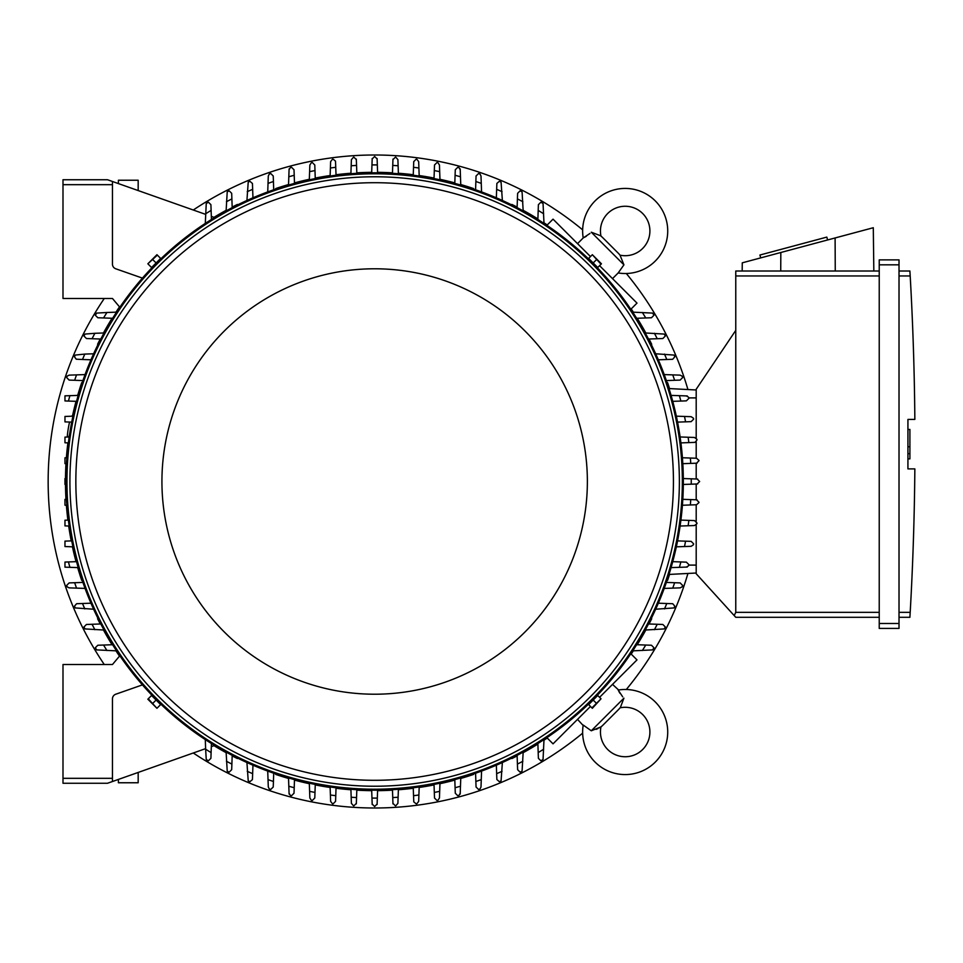 <?xml version="1.0" encoding="UTF-8"?>
<svg xmlns="http://www.w3.org/2000/svg" width="963" height="963" viewBox="0 0 963 963"><rect width="100%" height="100%" fill="white"/><g stroke="black" fill="none" stroke-linecap="round" stroke-linejoin="round"><path stroke-width="1.44" d="M134.724 189.338L136.626 190.012M600.984 726.884A25.724 25.724 0 0 0 603.139 724.946L618.09 709.996A25.724 25.724 0 0 0 620.028 707.829A24.737 24.737 0 0 1 642.658 749.515A24.737 24.737 0 0 1 600.984 726.884L591.294 730.785L583.205 725.043A42.541 42.541 0 0 0 583.145 725.464A42.541 42.541 0 0 0 655.261 762.106A42.541 42.541 0 0 0 618.186 690.062L622.688 696.827M591.294 730.785L623.928 698.151L620.545 707.059M619.955 693.276L618.848 691.398M596.097 729.352L598.035 728.558M599.564 727.775L600.202 727.402M583.145 725.464L577.535 719.361M612.516 684.38L618.607 689.99M630.825 653.721L637 659.896L599.564 697.332M590.475 706.421L553.039 743.845L546.876 737.682M651.698 618.752L651.698 618.752A309.183 309.183 0 0 1 649.038 623.976M511.895 758.555L511.895 758.555A309.183 309.183 0 0 0 517.131 755.895M523.162 752.681A309.183 309.183 0 0 0 537.884 744.074M543.975 740.198A309.183 309.183 0 0 0 547.225 738.031M631.174 654.082A309.183 309.183 0 0 0 633.341 650.832M637.217 644.741A309.183 309.183 0 0 0 645.824 630.007M667.6 580.352L667.6 580.352A309.183 309.183 0 0 0 669.538 574.417M473.507 774.457L473.507 774.457A309.183 309.183 0 0 1 460.747 778.453M193.286 752.994A326.493 326.493 0 0 0 582.639 733.168M626.311 689.496A326.493 326.493 0 0 0 687.931 573.454M687.931 389.546A326.493 326.493 0 0 0 626.311 273.504M582.639 229.832A326.493 326.493 0 0 0 193.286 210.006M104.281 298.47A326.493 326.493 0 0 0 104.281 664.53M473.507 188.543L473.507 188.543A309.183 309.183 0 0 0 460.747 184.547M454.825 182.898A309.183 309.183 0 0 0 439.959 179.299M434.048 178.071A309.183 309.183 0 0 0 419.158 175.543M413.271 174.736A309.183 309.183 0 0 0 398.381 173.232M392.483 172.834A309.183 309.183 0 0 0 377.592 172.329M371.706 172.329A309.183 309.183 0 0 0 356.804 172.834M350.917 173.232A309.183 309.183 0 0 0 336.027 174.736M330.128 175.543A309.183 309.183 0 0 0 315.25 178.071M309.34 179.299A309.183 309.183 0 0 0 294.473 182.898M288.539 184.547A309.183 309.183 0 0 0 275.791 188.543L275.791 188.543M511.895 204.445L511.895 204.445A309.183 309.183 0 0 1 517.131 207.105M651.698 344.248L651.698 344.248A309.183 309.183 0 0 0 649.038 339.024M645.824 332.993A309.183 309.183 0 0 0 637.217 318.259M633.341 312.168A309.183 309.183 0 0 0 631.174 308.918M547.225 224.969A309.183 309.183 0 0 0 543.975 222.802M537.884 218.926A309.183 309.183 0 0 0 523.162 210.319M667.6 382.648L667.6 382.648A309.183 309.183 0 0 1 669.538 388.583M275.791 774.457L275.791 774.457A309.183 309.183 0 0 0 288.539 778.453M294.473 780.102A309.183 309.183 0 0 0 309.34 783.701M315.25 784.929A309.183 309.183 0 0 0 330.128 787.457M336.027 788.264A309.183 309.183 0 0 0 350.917 789.768M356.804 790.166A309.183 309.183 0 0 0 371.706 790.671M377.592 790.671A309.183 309.183 0 0 0 392.483 790.166M398.381 789.768A309.183 309.183 0 0 0 413.271 788.264M419.158 787.457A309.183 309.183 0 0 0 434.048 784.929M439.959 783.701A309.183 309.183 0 0 0 454.825 780.102M237.404 758.555L237.404 758.555A309.183 309.183 0 0 1 232.167 755.895M97.6 618.752L97.6 618.752A309.183 309.183 0 0 0 100.248 623.976M103.462 630.007A309.183 309.183 0 0 0 112.069 644.741M115.957 650.832A309.183 309.183 0 0 0 119.508 656.14M214.003 745.675A309.183 309.183 0 0 0 226.136 752.681M81.699 580.352L81.699 580.352A309.183 309.183 0 0 1 77.69 567.604M65.484 484.449A309.183 309.183 0 0 0 65.978 499.34M66.375 505.226A309.183 309.183 0 0 0 67.892 520.116M68.686 526.015A309.183 309.183 0 0 0 71.226 540.893M72.442 546.803A309.183 309.183 0 0 0 76.041 561.67M81.699 382.648L81.699 382.648A309.183 309.183 0 0 0 77.69 395.396M76.041 401.33A309.183 309.183 0 0 0 72.442 416.16M67.892 442.884A309.183 309.183 0 0 0 66.375 457.774M65.978 463.66A309.183 309.183 0 0 0 65.484 478.551M97.6 344.248L97.6 344.248A309.183 309.183 0 0 1 100.248 339.024M237.404 204.445L237.404 204.445A309.183 309.183 0 0 0 232.167 207.105M226.136 210.319A309.183 309.183 0 0 0 214.003 217.325M119.508 306.86A309.183 309.183 0 0 0 115.957 312.168M112.069 318.259A309.183 309.183 0 0 0 103.462 332.993M116.559 650.856L96.661 649.905A325.013 325.013 0 0 1 95.349 647.714L97.829 645.246L112.647 644.716M106.929 650.507A316.598 316.598 0 0 1 103.559 645.041M68.385 520.104L64.966 520.225L64.966 525.882L69.192 526.039M71.719 540.881L64.966 541.122L64.966 546.551L72.947 546.828M68.433 561.935L64.966 562.067L64.966 567.159L69.902 567.327A316.598 316.598 0 0 1 68.433 561.935L76.546 561.658M85.069 588.417L69.155 587.863L67.193 586.888A325.013 325.013 0 0 1 66.688 585.384L69.155 582.916M69.095 582.916L75.307 582.699M76.534 588.116A316.598 316.598 0 0 1 74.657 582.723L82.926 582.422M93.616 609.218L75.234 607.93A325.013 325.013 0 0 1 74.488 606.16L76.643 603.705L90.955 603.199M84.816 608.917A316.598 316.598 0 0 1 82.493 603.5M104.04 630.031L84.997 628.923A325.013 325.013 0 0 1 83.986 626.937L86.465 624.469L100.802 623.964M94.88 629.706A316.598 316.598 0 0 1 92.063 624.265M66.471 499.328L64.966 499.376L64.966 505.178L66.868 505.25M65.978 484.461L64.966 484.425L64.966 478.575L65.978 478.539M66.471 463.672L64.966 463.624L64.966 457.822L66.868 457.75M78.22 567.616L69.902 567.327M107.519 783.256L62.992 783.256L107.519 783.256L112.454 781.511L112.454 698.885A4.947 4.947 0 0 1 115.765 694.215L142.428 684.886A308.69 308.69 0 0 1 119.833 655.743L112.454 664.53L62.992 664.53L62.992 783.256M69.565 422.047A11.869 1.24 -80 0 0 68.457 427.512A11.869 1.24 -80 0 0 67.29 437.033M68.842 436.973A11.869 1.24 -80 0 0 69.613 434.157M111.913 181.285L107.519 179.744L62.992 179.744L62.992 298.47L112.454 298.47L119.833 307.257A308.69 308.69 0 0 1 142.428 278.114L115.765 268.785A4.947 4.947 0 0 1 112.454 264.115L112.454 181.489L205.613 214.364M160.123 258.951L152.094 266.98M597.192 266.98L589.175 258.951M68.385 442.896L64.966 442.775L64.966 437.118L69.192 436.961M71.719 422.119L64.966 421.878L64.966 416.449L72.947 416.172M76.546 401.342L68.433 401.065A316.598 316.598 0 0 1 69.902 395.673L78.22 395.384M68.433 401.065L64.966 400.933L64.966 395.841L69.902 395.673M82.926 380.578L74.657 380.277A316.598 316.598 0 0 1 76.534 374.884L85.069 374.583M69.155 380.084L66.688 377.616A325.013 325.013 0 0 1 67.193 376.112L69.155 375.137L76.534 374.884M75.307 380.301L69.095 380.084M90.955 359.801L82.493 359.5A316.598 316.598 0 0 1 84.816 354.083L93.616 353.782M82.493 359.5L76.246 359.199L74.488 356.84A325.013 325.013 0 0 1 75.234 355.07L84.816 354.083M100.802 339.036L92.063 338.735A316.598 316.598 0 0 1 94.88 333.294L104.04 332.969M92.063 338.735L86.465 338.531L83.986 336.063A325.013 325.013 0 0 1 84.997 334.077L94.88 333.294M112.647 318.284L103.559 317.959A316.598 316.598 0 0 1 106.929 312.494L116.559 312.144M103.559 317.959L97.829 317.754L95.349 315.286A325.013 325.013 0 0 1 96.661 313.095L106.929 312.494M683.333 481.5A308.69 308.69 0 0 0 374.643 172.81A308.69 308.69 0 0 0 65.953 481.5A308.69 308.69 0 0 0 374.643 790.19A308.69 308.69 0 0 0 683.333 481.5A308.69 308.69 0 0 0 374.643 172.81A308.69 308.69 0 0 0 65.953 481.5M679.372 481.5A304.729 304.729 0 0 0 374.643 176.771A304.729 304.729 0 0 0 69.914 481.5A304.729 304.729 0 0 0 374.643 786.229A304.729 304.729 0 0 0 679.372 481.5M673.438 481.5A298.795 298.795 0 0 0 374.643 182.705A298.795 298.795 0 0 0 75.848 481.5A298.795 298.795 0 0 0 374.643 780.295A298.795 298.795 0 0 0 673.438 481.5M587.37 481.5A212.715 212.715 0 0 0 374.643 268.785A212.715 212.715 0 0 0 161.928 481.5A212.715 212.715 0 0 0 374.643 694.215A212.715 212.715 0 0 0 587.37 481.5M148.266 264.211L151.564 267.509L160.652 258.421L156.945 254.701L147.857 263.802L157.354 255.111M156.114 262.959L152.804 259.661M591.944 255.111L588.634 258.421L597.734 267.509L601.442 263.802L592.341 254.701L601.032 264.211M593.184 262.959L596.482 259.661M697.188 479.032L699.656 481.5L697.188 483.968M683.321 478.539L691.241 478.816A316.598 316.598 0 0 1 691.241 484.184L683.321 484.461M691.013 478.804L697.657 479.044M697.657 483.956L691.013 484.196M682.815 499.328L690.736 499.604A316.598 316.598 0 0 1 690.375 504.961L682.418 505.25M690.23 499.58L697.043 499.821M696.526 499.809L698.994 502.277A325.013 325.013 0 0 1 698.969 502.59L696.526 504.756L690.375 504.961M697.043 463.179L690.23 463.42M682.418 457.75L690.375 458.039A316.598 316.598 0 0 1 690.736 463.396L682.815 463.672M690.375 458.039L696.526 458.244L698.969 460.41A325.013 325.013 0 0 1 698.994 460.723L696.526 463.191M680.107 436.961L694.516 437.467L696.911 439.309A325.013 325.013 0 0 1 696.995 439.947L695.033 442.366L680.913 442.896M688.136 437.25A316.598 316.598 0 0 1 688.858 442.619M676.339 416.172L691.157 416.69L693.444 418.231A325.013 325.013 0 0 1 693.625 419.17L691.157 421.638L677.567 422.119M684.5 416.461A316.598 316.598 0 0 1 685.572 421.842M686.378 395.913L688.521 397.165A325.013 325.013 0 0 1 688.858 398.393L686.378 400.861L672.752 401.342M671.079 395.384L679.397 395.673A316.598 316.598 0 0 1 680.865 401.065M679.059 395.661L687.245 395.949M664.229 374.583L680.131 375.137L682.093 376.112A325.013 325.013 0 0 1 682.611 377.616L680.131 380.084M680.191 380.084L673.992 380.301M672.752 374.884A316.598 316.598 0 0 1 674.63 380.277L666.372 380.578M655.671 353.782L674.064 355.07A325.013 325.013 0 0 1 674.798 356.84L672.655 359.295L658.331 359.801M664.482 354.083A316.598 316.598 0 0 1 666.805 359.5M645.246 332.969L664.301 334.077A325.013 325.013 0 0 1 665.301 336.063L662.833 338.531L648.496 339.036M654.419 333.294A316.598 316.598 0 0 1 657.235 338.735M632.739 312.144L652.625 313.095A325.013 325.013 0 0 1 653.937 315.286L651.47 317.754L636.651 318.284M642.369 312.494A316.598 316.598 0 0 1 645.74 317.959M546.876 225.318L553.039 219.155L590.475 256.579M599.564 265.668L637 303.104L630.825 309.279M620.028 255.171A25.724 25.724 0 0 0 618.09 253.004L603.139 238.054A25.724 25.724 0 0 0 600.984 236.116A24.737 24.737 0 0 1 642.658 213.485A24.737 24.737 0 0 1 620.028 255.171L623.928 264.849L618.186 272.938L612.516 278.62M623.928 264.849L591.294 232.215L600.202 235.598M577.535 243.639L583.205 237.957L589.97 233.455M618.607 273.011L618.186 272.938A42.541 42.541 0 0 0 655.261 200.894A42.541 42.541 0 0 0 583.145 237.536A42.541 42.541 0 0 0 583.205 237.957L583.145 237.536M586.419 236.188L584.553 237.295M696.201 389.979L669.008 388.558L696.201 389.979M696.201 438.129L696.201 389.245L735.768 330.369L735.768 612.348L734.203 615.574L735.768 617.295L879.231 617.295L735.768 617.295M735.768 271.012L879.231 271.012L735.768 271.012L735.768 330.369M742.172 271.012L742.268 262.827L873.297 227.725L873.826 271.012M827.59 239.968L826.82 237.103L759.927 255.026L760.698 257.891M780.824 252.499L780.728 271.012M835.102 237.957L835.258 271.012M879.231 623.482L879.231 628.418L899.021 628.418L899.021 259.878L879.231 259.878L879.231 623.482L899.021 623.482M879.231 259.878L899.021 259.878M910.24 276.911L909.903 271.097M899.021 612.348L910.191 612.348A2968.147 2968.147 0 0 0 914.85 468.885L907.928 468.885L907.928 419.411L914.85 419.411A2968.147 2968.147 0 0 0 910.191 275.96L899.021 275.96M907.928 429.438L909.903 429.438L909.903 446.748L907.928 446.748M907.928 458.87L909.903 458.87L909.903 446.748M909.903 453.669L907.928 453.669M910.24 611.397L909.903 617.199L910.24 611.397M899.021 271.012L909.903 271.012L899.021 271.012M899.021 617.295L909.903 617.295L899.021 617.295M879.231 628.418L899.021 628.418M696.201 524.871L696.201 573.755L734.203 615.574M696.201 441.764L696.201 458.244M696.201 463.203L696.201 478.996M696.201 484.004L696.201 499.797M696.201 504.756L696.201 521.236M696.201 573.021L669.008 574.442L696.201 573.021M377.123 804.045L374.643 806.513L372.175 804.045M377.604 790.178L377.327 798.086A316.598 316.598 0 0 1 371.959 798.086L371.682 790.178M377.34 797.87L377.099 804.514M372.187 804.514L371.959 797.87M398.393 789.275L397.9 803.371L395.745 805.826A325.013 325.013 0 0 1 395.42 805.85L392.952 803.371M392.964 803.9L392.723 797.087M398.116 797.232A316.598 316.598 0 0 1 392.748 797.581L392.471 789.672M356.828 789.672L356.551 797.581A316.598 316.598 0 0 1 351.182 797.232L350.905 789.275M356.563 797.087L356.322 803.9M356.346 803.371L353.866 805.85A325.013 325.013 0 0 1 353.553 805.826L351.399 803.371L351.182 797.232M205.613 748.636L111.913 781.715M138.178 772.434L138.178 782.763L118.401 782.763L118.401 779.416M372.175 158.955L374.643 156.488L377.123 158.955M371.682 172.822L371.959 164.914A316.598 316.598 0 0 1 377.327 164.914L377.604 172.822M371.959 165.13L372.187 158.486M377.099 158.486L377.34 165.13M350.905 173.725L351.399 159.629L353.553 157.174A325.013 325.013 0 0 1 353.866 157.15L356.346 159.629M351.182 165.768A316.598 316.598 0 0 1 356.551 165.419L356.828 173.328M356.322 159.1L356.563 165.913M392.471 173.328L392.748 165.419A316.598 316.598 0 0 1 398.116 165.768L398.393 173.725M392.723 165.913L392.964 159.1M392.952 159.629L395.42 157.15A325.013 325.013 0 0 1 395.745 157.174L397.9 159.629L398.116 165.768M152.094 696.02L160.123 704.049M589.175 704.049L597.192 696.02M601.032 698.789L597.734 695.491L588.634 704.579L592.341 708.299L601.032 698.789L591.944 707.889M593.184 700.041L596.482 703.339M157.354 707.889L160.652 704.579L151.564 695.491L147.857 699.198L156.945 708.299L148.266 698.789M156.114 700.041L152.804 703.339M517.107 207.647L517.613 193.322L520.08 190.843A325.013 325.013 0 0 1 522.078 191.854L523.174 210.897M517.42 198.92A316.598 316.598 0 0 1 522.861 201.724M496.342 197.812L496.872 183.403L499.303 181.345A325.013 325.013 0 0 1 501.073 182.079L502.373 200.473M496.643 189.35A316.598 316.598 0 0 1 502.06 191.661M476.059 176.012L478.527 173.533A325.013 325.013 0 0 1 480.043 174.05L481.006 176.012L481.56 191.926M475.578 189.783L475.866 181.513A316.598 316.598 0 0 1 481.259 183.391M475.842 182.151L476.059 175.952M454.801 183.403L455.282 169.765L457.75 167.297A325.013 325.013 0 0 1 458.99 167.622L460.23 169.765M460.194 168.898L460.483 177.084M455.09 175.29A316.598 316.598 0 0 1 460.47 176.759L460.771 185.065M434.024 178.576L434.506 164.998L436.973 162.518A325.013 325.013 0 0 1 437.912 162.711L439.453 164.998L439.971 179.804M434.313 170.571A316.598 316.598 0 0 1 439.682 171.655M413.247 175.23L413.729 161.628L416.197 159.16A325.013 325.013 0 0 1 416.835 159.232L418.676 161.628L419.182 176.036M413.524 167.297A316.598 316.598 0 0 1 418.893 168.007M537.872 219.492L538.389 204.674L540.869 202.206A325.013 325.013 0 0 1 543.048 203.518L543.999 223.416M538.185 210.403A316.598 316.598 0 0 1 543.662 213.786M648.496 623.964L662.833 624.469L665.301 626.937A325.013 325.013 0 0 1 664.301 628.923L645.246 630.031M657.235 624.265A316.598 316.598 0 0 1 654.419 629.706M658.331 603.199L672.74 603.729L674.798 606.16A325.013 325.013 0 0 1 674.064 607.93L655.671 609.218M666.805 603.5A316.598 316.598 0 0 1 664.482 608.917M680.131 582.916L682.611 585.384A325.013 325.013 0 0 1 682.093 586.888L680.131 587.863L664.229 588.417M666.372 582.422L674.63 582.723A316.598 316.598 0 0 1 672.752 588.116M673.992 582.699L680.191 582.916M672.752 561.658L686.378 562.139L688.858 564.607A325.013 325.013 0 0 1 688.521 565.835L686.378 567.087M687.245 567.051L679.059 567.339M680.865 561.935A316.598 316.598 0 0 1 679.397 567.327L671.079 567.616M677.567 540.881L691.157 541.362L693.625 543.83A325.013 325.013 0 0 1 693.444 544.769L691.157 546.31L676.339 546.828M685.572 541.158A316.598 316.598 0 0 1 684.5 546.539M680.913 520.104L694.516 520.586L696.995 523.053A325.013 325.013 0 0 1 696.911 523.691L694.516 525.533L680.107 526.039M688.858 520.381A316.598 316.598 0 0 1 688.136 525.75M636.651 644.716L651.47 645.246L653.937 647.714A325.013 325.013 0 0 1 652.625 649.905L632.739 650.856M645.74 645.041A316.598 316.598 0 0 1 642.369 650.507M543.999 739.584L543.048 759.482A325.013 325.013 0 0 1 540.869 760.794L538.389 758.326L537.872 743.508M543.662 749.214A316.598 316.598 0 0 1 538.185 752.597M419.182 786.964L418.676 801.372L416.835 803.768A325.013 325.013 0 0 1 416.197 803.84L413.777 801.878L413.247 787.77M418.893 794.993A316.598 316.598 0 0 1 413.524 795.703M439.971 783.196L439.453 798.002L437.912 800.289A325.013 325.013 0 0 1 436.973 800.482L434.506 798.002L434.024 784.424M439.682 791.345A316.598 316.598 0 0 1 434.313 792.429M460.23 793.235L458.99 795.378A325.013 325.013 0 0 1 457.75 795.703L455.282 793.235L454.801 779.597M460.771 777.935L460.47 786.241A316.598 316.598 0 0 1 455.09 787.71M460.483 785.916L460.194 794.102M481.56 771.074L481.006 786.988L480.043 788.95A325.013 325.013 0 0 1 478.527 789.467L476.059 786.988M476.059 787.048L475.842 780.849M481.259 779.609A316.598 316.598 0 0 1 475.866 781.487L475.578 773.217M502.373 762.527L501.073 780.921A325.013 325.013 0 0 1 499.303 781.655L496.86 779.512L496.342 765.188M502.06 771.339A316.598 316.598 0 0 1 496.643 773.65M523.174 752.103L522.078 771.146A325.013 325.013 0 0 1 520.08 772.157L517.613 769.678L517.107 755.353M522.861 761.276A316.598 316.598 0 0 1 517.42 764.08M273.239 786.988L270.759 789.467A325.013 325.013 0 0 1 269.255 788.95L268.292 786.988L267.726 771.074M273.721 773.217L273.432 781.487A316.598 316.598 0 0 1 268.027 779.609M273.456 780.849L273.227 787.048M294.497 779.597L294.016 793.235L291.536 795.703A325.013 325.013 0 0 1 290.308 795.378L289.069 793.235M289.093 794.102L288.804 785.916M294.209 787.71A316.598 316.598 0 0 1 288.816 786.241L288.527 777.935M315.262 784.424L314.793 798.002L312.313 800.482A325.013 325.013 0 0 1 311.374 800.289L309.845 798.002L309.316 783.196M314.985 792.429A316.598 316.598 0 0 1 309.605 791.345M336.039 787.77L335.569 801.372L333.09 803.84A325.013 325.013 0 0 1 332.464 803.768L330.622 801.372L330.116 786.964M335.762 795.703A316.598 316.598 0 0 1 330.393 794.993M252.956 765.188L252.426 779.597L249.983 781.655A325.013 325.013 0 0 1 248.225 780.921L246.925 762.527M252.655 773.65A316.598 316.598 0 0 1 247.238 771.339M232.191 755.353L231.686 769.678L229.206 772.157A325.013 325.013 0 0 1 227.22 771.146L226.112 752.103M231.878 764.08A316.598 316.598 0 0 1 226.437 761.276M214.605 745.458L211.318 746.626L211.427 743.508L211.102 752.597A316.598 316.598 0 0 1 205.637 749.214L205.3 739.584M211.102 752.597L210.909 758.326L208.429 760.794A325.013 325.013 0 0 1 206.251 759.482L205.637 749.214M246.925 200.473L248.225 182.079A325.013 325.013 0 0 1 249.983 181.345L252.438 183.488L252.956 197.812M247.238 191.661A316.598 316.598 0 0 1 252.655 189.35M226.112 210.897L227.22 191.854A325.013 325.013 0 0 1 229.206 190.843L231.686 193.322L232.191 207.647M226.437 201.724A316.598 316.598 0 0 1 231.878 198.92M205.3 223.416L206.251 203.518A325.013 325.013 0 0 1 208.429 202.206L210.909 204.674L211.427 219.492L211.318 216.374L214.605 217.542M330.116 176.036L330.622 161.628L332.464 159.232A325.013 325.013 0 0 1 333.09 159.16L335.509 161.122L336.039 175.23M330.393 168.007A316.598 316.598 0 0 1 335.762 167.297M309.316 179.804L309.845 164.998L311.374 162.711A325.013 325.013 0 0 1 312.313 162.518L314.793 164.998L315.262 178.576M309.605 171.655A316.598 316.598 0 0 1 314.985 170.571M289.069 169.765L290.308 167.622A325.013 325.013 0 0 1 291.536 167.297L294.016 169.765L294.497 183.403M288.527 185.065L288.816 176.759A316.598 316.598 0 0 1 294.209 175.29M288.804 177.084L289.093 168.898M267.726 191.926L268.292 176.012L269.255 174.05A325.013 325.013 0 0 1 270.759 173.533L273.239 176.012M273.227 175.952L273.456 182.151M268.027 183.391A316.598 316.598 0 0 1 273.432 181.513L273.721 189.783M205.637 213.786A316.598 316.598 0 0 1 211.102 210.403M62.992 179.744L107.519 179.744M118.401 183.584L118.401 180.237L138.178 180.237L138.178 190.566M136.626 772.988L134.724 773.662M62.992 778.321L112.454 778.321M682.346 481.5A307.703 307.703 0 0 0 374.643 173.797A307.703 307.703 0 0 0 66.953 481.5A307.703 307.703 0 0 0 374.643 789.203A307.703 307.703 0 0 0 682.346 481.5M735.768 275.96L879.231 275.96M879.231 264.825L899.021 264.825M735.768 612.348L879.231 612.348M696.201 397.9L688.726 397.9M696.201 565.1L688.726 565.1M62.992 184.679L112.454 184.679M603.139 724.946L618.09 709.996M72.61 416.185L71.744 416.028"/></g></svg>
